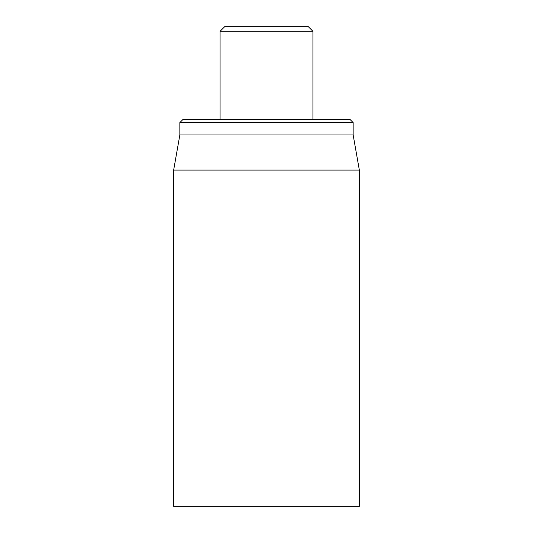 <?xml version="1.0" encoding="UTF-8"?>
<svg xmlns="http://www.w3.org/2000/svg" width="533" height="533" viewBox="0 0 533 533"><rect width="100%" height="100%" fill="white"/><g stroke="black" fill="none" stroke-linecap="round" stroke-linejoin="round"><path stroke-width="0.8" d="M350.061 119.492L182.939 119.492L179.848 122.59L353.152 122.59L350.061 119.492M173.658 170.074L173.658 506.35L359.342 506.35L359.342 170.074L173.658 170.074L179.848 134.969L353.152 134.969L353.152 122.59M179.848 134.969L179.848 122.59M220.076 31.294L312.924 31.294L308.281 26.65L224.719 26.65L220.076 31.294L220.076 119.492M353.152 134.969L359.342 170.074M312.924 31.294L312.924 119.492"/></g></svg>
